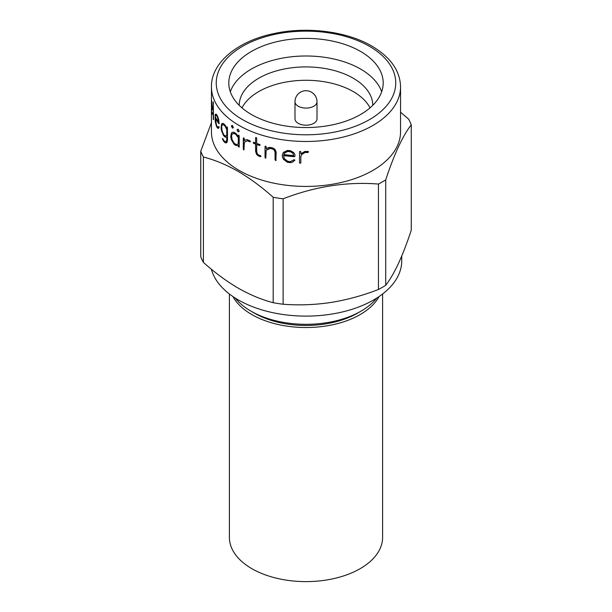 <?xml version="1.0" encoding="UTF-8"?>
<svg xmlns="http://www.w3.org/2000/svg" width="612" height="612" viewBox="0 0 612 612"><rect width="100%" height="100%" fill="white"/><g stroke="black" fill="none" stroke-linecap="round" stroke-linejoin="round"><path stroke-width="0.92" d="M229.401 293.997L229.401 537.39A76.599 44.225 0 0 0 251.838 568.663A76.599 44.225 0 0 0 335.315 578.248A76.599 44.225 0 0 0 382.599 537.39L382.599 293.997M232.912 296.537A76.599 44.225 0 0 0 251.838 314.576A76.599 44.225 0 0 0 379.088 296.537M294.992 101.737L294.992 118.835A11.008 6.357 0 0 0 301.785 124.71A11.008 6.357 0 0 0 313.788 123.326A11.008 6.357 0 0 0 317.008 118.835L317.008 101.737A11.008 11.008 0 0 0 311.508 92.198A11.008 11.008 0 0 0 294.992 101.737A11.008 6.357 0 0 0 298.212 106.228A11.008 6.357 0 0 0 313.788 106.228A11.008 6.357 0 0 0 317.008 101.737M233.18 133.408L234.442 133.378A94.317 54.453 0 0 0 236.201 134.525L236.025 134.625A94.554 54.59 0 0 1 234.258 133.47L232.109 134.028L231.55 135.711L232.086 139.712L234.258 143.315A94.554 54.59 0 0 0 236.002 144.447L237.502 144.279M237.678 144.187L238.473 143.751L238.473 137.937L236.201 134.525M239.307 147.087L238.473 146.467L238.473 145.266L236.347 145.511A94.317 54.453 0 0 1 234.235 144.126L231.596 139.704L230.961 136.698L231.581 132.911L232.897 132.138M238.298 136.591L238.298 135.329L239.2 135.902L239.2 147.033L238.298 146.566L238.298 145.365L236.163 145.602A94.554 54.59 0 0 1 234.052 144.218L231.405 139.788L230.77 136.782L231.39 132.995L232.705 132.223L234.144 132.345L236.201 133.714L238.298 136.591L238.833 135.091M238.512 131.855L237.242 130.111L237.502 129.354M381.681 91.769A77.196 44.569 0 0 0 360.59 69.049A77.196 44.569 0 0 0 283.677 57.895A77.196 44.569 0 0 0 230.319 91.769M372.785 105.325A66.784 38.556 0 0 0 353.223 78.206A66.784 38.556 0 0 0 280.556 69.822A66.784 38.556 0 0 0 239.215 105.325M360.59 51.454A77.196 44.569 0 0 0 276.456 41.792A77.196 44.569 0 0 0 228.804 82.972A77.196 44.569 0 0 0 251.41 114.49A77.196 44.569 0 0 0 335.544 124.152A77.196 44.569 0 0 0 383.196 82.972A77.196 44.569 0 0 0 360.59 51.454M249.903 141.854A94.554 54.59 0 0 1 247.569 140.829L244.938 141.686L244.28 143.483L243.951 149.994A94.554 54.59 0 0 1 243.79 149.909L243.308 149.236L243.308 138.105L244.28 138.618L244.28 140.622L245.741 139.773L247.363 139.712L249.971 140.859L249.903 141.854L250.438 141.288M243.79 149.909L243.308 138.105L243.79 137.975M259.61 145.48A94.554 54.59 0 0 1 256.696 144.493L256.696 151.715L257.423 153.979L258.792 155.05A94.554 54.59 0 0 0 260.475 155.601L260.911 156.259L260.475 156.641A94.554 54.59 0 0 1 258.493 155.999L256.665 154.522L255.609 151.478L255.609 144.103A94.554 54.59 0 0 1 253.651 143.369L253.246 142.665L253.674 142.328A94.554 54.59 0 0 0 255.609 143.055L255.609 137.746L256.03 137.555L256.696 138.205L256.696 143.445A94.554 54.59 0 0 0 259.656 144.447L260.039 144.975L259.61 145.48L260.161 144.86M253.651 143.369L253.246 142.665L253.674 142.328M255.609 143.055L255.609 137.746L256.03 137.555M272.73 149.007A94.554 54.59 0 0 1 270.213 148.441L266.189 150.246L265.799 158.21A94.554 54.59 0 0 1 265.608 158.156L265.034 157.575L265.034 146.444L265.608 146.222L266.189 146.781L266.189 148.785L267.957 147.683L270.037 147.347L272.967 148.035L274.987 149.305L276.196 152.212L275.805 160.528L275.071 159.984L275.04 152.12L274.207 149.955L272.73 149.007L274.283 149.825L275.125 151.99L275.155 159.854L276.272 160.145M265.608 158.156L265.134 157.445L265.034 146.444L265.608 146.222M294.219 156.68A94.554 54.59 0 0 1 283.593 155.547L284.442 158.806L287.824 161.323A94.554 54.59 0 0 0 290.425 161.599L294.02 159.732L294.946 160.107L292.72 162.035L290.639 162.662A94.554 54.59 0 0 1 287.472 162.333L283.364 159.25L282.346 156.573L282.346 154.752L283.341 152.465L287.472 150.414L290.692 150.751L293.837 152.732L294.915 154.545L294.915 156.328L294.219 156.68L294.938 156.19M294.946 160.107L292.75 161.897L290.639 162.662M308.004 152.487A94.554 54.59 0 0 1 305.082 152.495L301.685 154.538L300.821 156.634L300.821 162.93L300.393 163.289A94.554 54.59 0 0 1 300.178 163.282L299.536 162.838L299.536 151.7L300.178 151.348L300.821 151.776L300.821 153.773L304.822 151.47L308.096 151.462L308.502 151.86L308.004 152.487L308.494 151.722M211.446 86.881L211.446 131.832A94.554 54.59 0 0 0 239.139 170.434A94.554 54.59 0 0 0 342.185 182.269A94.554 54.59 0 0 0 400.554 131.832L400.554 86.881C400.172 70.854 390.609 57.26 371.867 46.091C346.752 31.266 306.819 26.247 273.572 33.652C236.775 41.241 210.903 63.426 211.446 86.881A94.554 54.59 0 0 0 239.139 125.483A94.554 54.59 0 0 0 342.185 137.317A94.554 54.59 0 0 0 400.554 86.881M239.139 130.914L239.116 131.473L238.114 131.894L237.005 129.897L238.099 129.193L239.139 130.914M211.354 269.196A95.747 55.279 0 0 0 238.298 299.918A95.747 55.279 0 0 0 342.643 311.898A95.747 55.279 0 0 0 401.747 260.827L401.747 255.984M273.189 302.695L273.189 197.278C261.844 187.104 250.209 178.505 238.298 171.49C226.524 164.804 214.888 159.969 203.398 156.986L203.398 262.403C214.888 272.684 226.524 281.283 238.298 288.191C250.209 294.93 261.844 299.765 273.189 302.695A107.72 62.187 0 0 0 283.119 304.233C298.763 305.442 314.652 304.868 330.778 302.496C346.958 299.872 362.847 295.535 378.445 289.484A107.72 62.187 0 0 0 385.713 285.291C389.905 279.883 394.166 272.592 398.488 263.412C402.818 253.949 407.079 242.895 411.256 230.25L411.256 124.825C402.78 135.657 394.266 154.01 385.713 179.867L385.713 285.291M273.189 197.278A107.72 62.187 0 0 0 283.119 198.808L283.119 304.233M378.445 289.484L378.445 184.059C346.82 181.527 315.042 186.446 283.119 198.808M378.445 184.059A107.72 62.187 0 0 0 385.713 179.867M411.256 124.825A107.72 62.187 0 0 0 408.602 119.095L400.554 112.225M370.031 107.873A66.784 38.556 0 0 0 353.223 91.571A66.784 38.556 0 0 0 241.97 107.873M361.011 311.156L357.622 313.115A73.012 42.151 180 0 1 254.378 313.115L250.989 311.156A77.793 44.913 0 0 0 361.011 311.156A77.793 44.913 0 0 0 376.747 298.082M235.253 298.082A77.793 44.913 0 0 0 250.989 311.156L254.378 313.115M203.398 156.986A107.72 62.187 0 0 1 200.744 151.256L200.744 256.673A107.72 62.187 0 0 0 203.398 262.403M200.744 151.256L211.446 122.698M232.575 125.728L233.333 127.64L232.537 128.191L231.336 126.034L232.132 125.384L232.575 125.728M225.147 142.749A94.554 54.59 0 0 1 223.525 141.15L222.393 138.687L222.669 138.419L223.678 140.255A94.554 54.59 0 0 0 225.009 141.571L226.31 141.464L226.777 139.689L226.777 137.057L225.124 137.08A94.554 54.59 0 0 1 223.51 135.482L221.552 130.792L221.085 127.724L221.536 123.999L222.508 123.356L223.51 123.57L225.155 125.192L226.777 128.275L226.777 127.021L227.45 127.464L227.488 140.492L226.922 142.512L225.147 142.749L226.455 142.871M226.777 128.275L227.067 126.914M223.525 141.15L222.669 138.419M218.874 123.716A94.554 54.59 0 0 1 215.248 117.841L216.556 125.46A94.554 54.59 0 0 0 217.451 126.898L218.79 126.684L219.157 127.48L218.293 128.375L217.528 128.061A94.554 54.59 0 0 1 216.441 126.309L215.187 121.436L215.179 114.643L215.791 114.092L216.441 114.398L217.551 116.173L218.721 119.6L219.142 123.693M213.389 119.424L213.313 119.585A94.554 54.59 0 0 1 213.267 119.455L213.244 101.799L213.542 119.554M212.28 109.762A94.554 54.59 0 0 1 211.461 103.535L211.645 111.269A94.554 54.59 0 0 0 211.851 112.792L212.379 113.549L212.096 114.352L211.874 113.962A94.554 54.59 0 0 1 211.622 112.111L211.515 99.832L212.517 109.739M212.242 108.408A94.317 54.453 0 0 0 212.379 109.097M212.02 113.09L212.494 112.692M212.333 114.337L211.874 113.962M211.966 113.006A94.317 54.453 0 0 0 212.112 113.947M212.089 102.923L211.851 102.938A94.554 54.59 0 0 1 211.637 101.393L211.469 102.609A94.554 54.59 0 0 0 212.211 108.408L211.851 102.938M213.267 119.455L213.374 102.395M215.248 117.841L215.478 117.802A94.317 54.453 0 0 0 219.088 123.662M218.048 127.135L219.012 126.63M218.515 128.321L217.528 128.061M216.441 126.309L216.671 126.263A94.317 54.453 0 0 0 217.75 128.007M216.671 126.263L215.126 118.292L215.409 114.605L216.021 114.046M216.013 115.308L216.763 115.538A94.317 54.453 0 0 0 217.665 116.991L217.444 117.037A94.554 54.59 0 0 1 216.541 115.576L215.485 115.714L215.309 116.907A94.554 54.59 0 0 0 218.668 122.392L217.444 117.037M218.668 122.392L218.568 119.631L217.665 116.991M223.732 141.081A94.317 54.453 0 0 0 225.346 142.68M225.874 141.693L226.509 141.395L226.975 139.613L226.777 137.057M226.448 137.226L225.124 137.08M223.51 135.482L223.724 135.413A94.317 54.453 0 0 0 225.331 137.004M223.724 135.413L221.766 130.731L221.299 127.663L221.751 123.938L222.722 123.295M222.86 124.588L223.885 124.687A94.317 54.453 0 0 0 225.216 126.011L225.017 126.08A94.554 54.59 0 0 1 223.671 124.756L222.064 125.1L221.651 126.73L222.049 130.784L223.671 134.602A94.554 54.59 0 0 0 224.994 135.91L226.777 135.535L226.777 129.721L225.017 126.08M225.874 136.055L226.975 135.459L226.975 129.652L225.216 126.011M232.721 128.099L231.527 125.95L232.323 125.299M238.473 137.937L236.025 134.625M238.298 143.843L238.298 138.037M247.569 140.829L247.715 140.722A94.317 54.453 0 0 0 250.04 141.739M247.715 140.722L244.938 141.686M243.469 138.006L243.951 137.868M256.696 144.493L256.826 144.371A94.317 54.453 0 0 0 259.725 145.358M260.949 156.412L260.475 156.641M258.493 155.999L258.616 155.876A94.317 54.453 0 0 0 260.59 156.519M258.616 155.876L256.788 154.4L255.74 151.363L255.609 144.103M253.781 143.254A94.317 54.453 0 0 0 255.74 143.981M253.376 142.55L253.804 142.214M255.74 137.624L256.16 137.432M270.213 148.441L270.305 148.311A94.317 54.453 0 0 0 272.814 148.877M270.305 148.311L268.699 148.624L266.189 150.246M265.134 146.314L265.715 146.092M283.593 155.547L283.647 155.417A94.317 54.453 0 0 0 294.25 156.542M287.472 162.333L287.518 162.195A94.317 54.453 0 0 0 290.677 162.524M287.518 162.195L283.425 159.112L282.407 156.435L282.407 154.614L283.394 152.327M284.152 153.666L286.179 151.784L287.801 151.34A94.317 54.453 0 0 0 290.44 151.615L290.402 151.753A94.554 54.59 0 0 1 287.755 151.47L284.389 153.084L283.792 154.53A94.554 54.59 0 0 0 293.699 155.593L292.857 153.268L290.402 151.753M293.699 155.593L292.896 153.138L290.44 151.615M305.082 152.495L305.082 152.357A94.317 54.453 0 0 0 308.004 152.35M305.082 152.357L301.701 154.4L300.821 156.634M300.829 162.792L300.393 163.289M300.194 163.144L299.551 162.7L299.551 151.646M242.528 119.615A89.765 51.829 0 0 0 369.472 119.615A89.765 51.829 0 0 0 369.472 46.328A89.765 51.829 0 0 0 242.528 46.328A89.765 51.829 0 0 0 242.528 119.615"/></g></svg>
